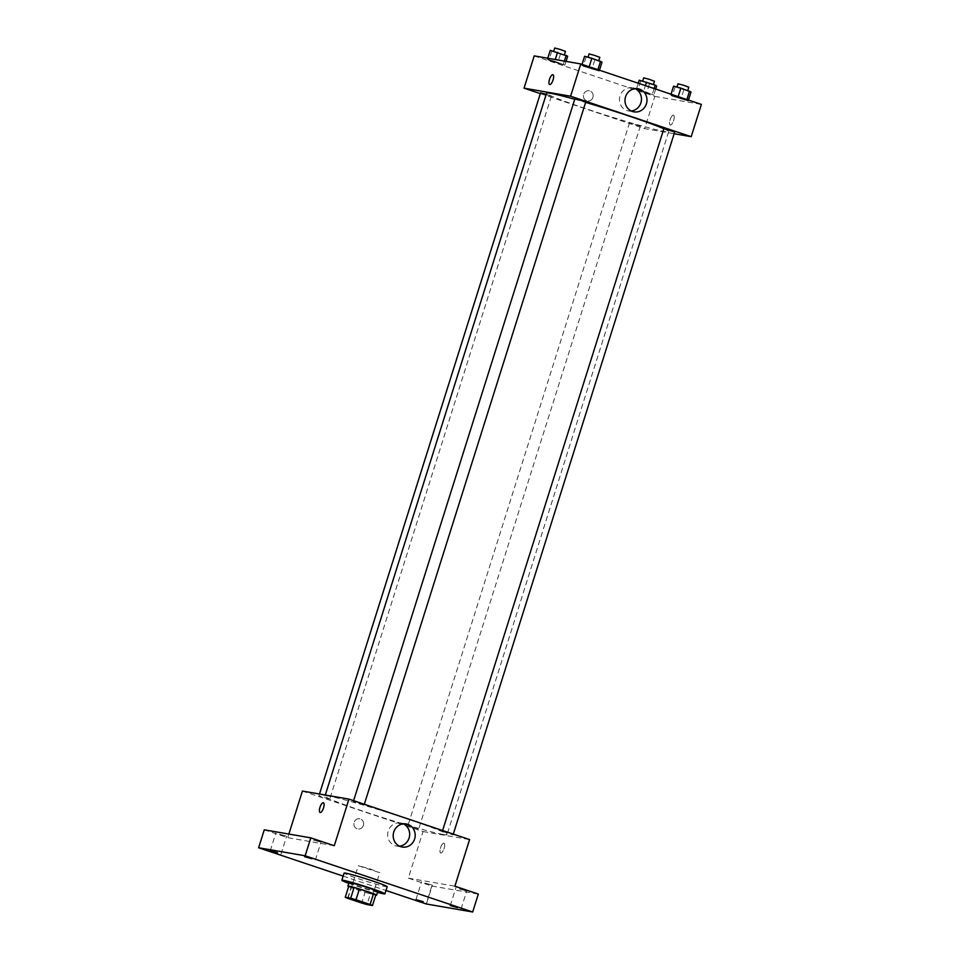 <?xml version="1.0" encoding="UTF-8"?>
<svg xmlns="http://www.w3.org/2000/svg" width="960" height="960" viewBox="0 0 960 960"><rect width="100%" height="100%" fill="white"/><g stroke="black" fill="none" stroke-linecap="round" stroke-linejoin="round"><path stroke-width="0.72" stroke-dasharray="4.8 3.6" d="M379.092 872.484L358.272 865.716L369.216 868.584L379.092 872.484M347.616 898.296L351 887.544L365.1 892.272L361.716 903.036M375.864 894.756L370.428 893.82L367.032 904.572M370.428 893.82A14.58 0.72 17.5 0 1 365.1 892.272M351 887.544A14.58 0.72 17.5 0 1 348.648 886.512M348.624 886.596A15.06 0.744 -162.5 0 0 357.084 889.74A15.06 0.744 -162.5 0 0 375.744 895.14M377.748 891.576A15.06 0.744 17.5 0 1 376.788 891.54A15.06 0.744 17.5 0 1 358.212 886.152A15.06 0.744 17.5 0 1 349.02 882.516M377.496 892.368A22.584 1.128 17.5 0 1 348.768 883.32M387.192 886.668A22.584 1.128 17.5 0 1 385.752 886.62A22.584 1.128 17.5 0 1 361.536 879.732A22.584 1.128 17.5 0 1 344.1 873.084M343.152 876.108L385.992 890.484M302.424 791.064L423.024 831.528L408.324 878.148L431.784 886.02L426.132 903.948M264.276 829.812L287.724 837.684L288.864 834.072M363.372 825.396A5.172 4.848 99.8 0 0 359.652 818.748A5.172 4.848 99.8 0 0 353.988 823.02A5.172 4.848 99.8 0 0 363.372 825.396A5.172 4.848 99.8 0 0 359.652 818.748A5.172 4.848 99.8 0 0 353.988 823.02A5.172 4.848 99.8 0 0 363.372 825.396M425.052 883.092L432.384 885.12L425.052 883.092M459.408 889.02L466.728 891.06L459.408 889.02M408.324 878.148L454.884 886.2M431.784 886.02L478.332 894.072M313.668 840.132L321 842.16L313.668 840.132M279.324 834.192L286.644 836.22L279.324 834.192M334.272 845.736L287.724 837.684M442.956 834.432A64.008 3.18 17.5 0 1 374.352 814.932A64.008 3.18 17.5 0 1 324.96 796.08A64.008 3.18 17.5 0 1 386.964 812.292A64.008 3.18 17.5 0 1 447.048 834.564A64.008 3.18 17.5 0 1 442.956 834.432M423.024 831.528L469.584 839.58M363.708 805.044L353.304 801.66L363.708 805.044M418.344 828.972L407.928 825.588L418.344 828.972M329.364 799.116L318.948 795.732L329.364 799.116M442.644 831.528L453.048 834.912L442.644 831.528M443.904 843.18A5.172 1.788 -71.5 0 0 440.616 847.668A5.172 1.788 -71.5 0 0 440.7 853.02A5.172 1.788 -71.5 0 0 444.036 848.676A5.172 1.788 -71.5 0 0 444 843.204A5.172 1.788 -71.5 0 0 443.904 843.18A5.172 1.788 -71.5 0 0 440.604 847.668A5.172 1.788 -71.5 0 0 440.7 853.02A5.172 1.788 -71.5 0 0 444.036 848.676A5.172 1.788 -71.5 0 0 443.988 843.204A5.172 1.788 -71.5 0 0 443.904 843.18M323.388 802.728L323.388 802.728A5.172 1.788 108.5 0 1 323.484 808.08A5.172 1.788 108.5 0 1 320.184 812.568A5.172 1.788 108.5 0 1 320.1 812.544L320.1 812.544M399.504 846.18A11.724 10.992 -80.2 0 1 396.672 846.084A11.724 10.992 -80.2 0 1 387.84 832.656A11.724 10.992 -80.2 0 1 400.668 822.972A11.724 10.992 -80.2 0 1 403.356 823.836M663.852 128.796A64.008 3.18 17.5 0 1 668.664 131.664A64.008 3.18 17.5 0 1 664.584 131.532A64.008 3.18 17.5 0 1 595.98 112.032A64.008 3.18 17.5 0 1 546.588 93.18M574.764 99.276A64.008 3.18 17.5 0 1 585.624 102.396M663.9 128.616L674.676 132.012M546.228 94.32L550.992 96.216L540.576 92.832M639.972 126.072L629.556 122.688L639.972 126.072M585.696 102.156L574.92 98.76M540.324 93.624L644.652 128.628L674.136 133.728M534.216 55.884L654.828 96.36L644.652 128.628M592.908 97.392A5.172 4.848 99.8 0 0 589.188 90.744A5.172 4.848 99.8 0 0 583.524 95.016A5.172 4.848 99.8 0 0 592.908 97.392A5.172 4.848 99.8 0 0 589.188 90.744A5.172 4.848 99.8 0 0 583.524 95.016A5.172 4.848 99.8 0 0 592.908 97.392M589.044 67.236L581.784 65.268L583.224 66.228L599.184 71.112L589.044 67.236L581.784 65.268L583.224 66.228L599.184 71.112L589.188 66.756M643.68 91.152L636.42 89.184L637.86 90.144L653.82 95.028L636.42 89.184L653.82 95.028L643.68 91.152L645.42 85.632M654.828 96.36L701.388 104.4M554.7 61.296L547.44 59.328L548.88 60.288L564.84 65.172L554.7 61.296L547.44 59.328L548.88 60.288L564.84 65.172L554.7 61.296L555.252 59.52M678.024 97.092L670.764 95.124L672.204 96.084L688.164 100.968L678.024 97.092L670.764 95.124L672.204 96.084L688.164 100.968L678.168 96.612M673.44 115.176A5.172 1.788 -71.5 0 0 670.152 119.664A5.172 1.788 -71.5 0 0 670.236 125.016A5.172 1.788 -71.5 0 0 673.584 120.672A5.172 1.788 -71.5 0 0 673.536 115.2A5.172 1.788 -71.5 0 0 673.44 115.176A5.172 1.788 -71.5 0 0 670.152 119.664A5.172 1.788 -71.5 0 0 670.236 125.016A5.172 1.788 -71.5 0 0 673.572 120.672A5.172 1.788 -71.5 0 0 673.536 115.2A5.172 1.788 -71.5 0 0 673.44 115.176M552.924 74.724L552.924 74.736A5.172 1.788 108.5 0 1 553.02 80.076A5.172 1.788 108.5 0 1 549.732 84.564A5.172 1.788 108.5 0 1 549.636 84.54L549.636 84.54M631.296 111A11.724 10.992 -80.2 0 1 628.464 110.904A11.724 10.992 -80.2 0 1 619.644 97.488A11.724 10.992 -80.2 0 1 632.46 87.804A11.724 10.992 -80.2 0 1 635.16 88.668M673.584 86.16L690.996 92.004M687.312 90.768L676.908 87.384L687.312 90.768M671.04 94.224L670.764 95.124M675.036 87.12L672.204 96.084M683.736 90.036L680.904 99M688.452 100.068L688.164 100.968M688.812 87.192L678.036 83.796M584.604 56.304L602.016 62.148M598.332 60.912L587.928 57.528L598.332 60.912M582.06 64.368L581.784 65.268M586.056 57.264L583.224 66.228M594.756 60.18L591.924 69.144M599.472 70.212L599.184 71.112M599.832 57.336L589.056 53.94M639.24 80.22L656.652 86.064M652.968 84.828L642.564 81.444L652.968 84.828M638.292 83.232L636.42 89.184M640.68 81.18L637.86 90.144M649.392 84.096L646.56 93.06M655.704 89.076L653.82 95.028M654.12 88.548L652.38 94.068M654.468 81.252L643.692 77.856M550.26 50.364L567.672 56.208M563.988 54.972L553.584 51.588L563.988 54.972M547.776 58.236L547.44 59.328M551.7 51.324L548.88 60.288M560.412 54.24L557.58 63.204M566.04 61.392L564.84 65.172M564.384 61.104L563.4 64.212M565.476 51.396L554.712 48M369.636 904.788L379.812 872.508M348.096 897.996L358.272 865.716M280.992 854.148L286.644 836.22M270.228 850.752L275.88 832.824M426.732 903.048L432.384 885.12M415.956 899.652L421.608 881.724M461.076 908.988L466.728 891.06M450.3 905.592L455.952 887.664M315.336 860.088L321 842.16M304.572 856.692L310.224 838.764M396.672 846.084L402.192 847.032M400.668 822.972L406.188 823.932M325.296 795.012L324.96 796.08M668.664 131.664L447.048 834.564M453.048 834.912L453.3 834.12M442.284 831.516L442.596 830.52M319.488 794.016L318.948 795.732M551.352 96.228L329.724 799.128M629.556 122.688L407.928 825.588M640.332 126.084L418.704 828.984M353.616 800.664L353.304 801.66M364.32 804.264L364.068 805.056M628.464 110.904L633.996 111.864M632.46 87.804L637.992 88.752"/><path stroke-width="1.44" d="M368.916 904.764L348.096 897.996L359.028 900.852L368.916 904.764M370.116 904.488L356.016 899.748A14.58 0.72 17.5 0 0 350.7 898.212L345.252 897.264A14.58 0.72 17.5 0 0 347.616 898.296L361.716 903.036A14.58 0.72 17.5 0 0 367.032 904.572L372.48 905.52A14.58 0.72 17.5 0 0 370.116 904.488L373.512 893.724L359.412 888.996L356.016 899.748M373.512 893.724A14.58 0.72 17.5 0 1 375.864 894.756L372.48 905.52M359.412 888.996A14.58 0.72 17.5 0 0 354.096 887.448L348.648 886.512L345.252 897.264M375.744 895.14A15.06 0.744 -162.5 0 0 376.62 895.164A15.06 0.744 -162.5 0 0 362.484 889.92A15.06 0.744 -162.5 0 0 347.892 886.104A15.06 0.744 -162.5 0 0 348.624 886.596M347.892 886.104L349.02 882.516A15.06 0.744 17.5 0 1 363.612 886.332A15.06 0.744 17.5 0 1 377.748 891.576L376.62 895.164M354.096 887.448L350.7 898.212M348.768 883.32A22.584 1.128 17.5 0 1 341.844 880.248A22.584 1.128 17.5 0 1 363.72 885.972A22.584 1.128 17.5 0 1 384.936 893.844A22.584 1.128 17.5 0 1 383.484 893.796A22.584 1.128 17.5 0 1 377.496 892.368M341.844 880.248L344.1 873.084A22.584 1.128 17.5 0 1 365.988 878.808A22.584 1.128 17.5 0 1 387.192 886.668L384.936 893.844M311.892 858.732L304.572 856.692L311.892 858.732M457.632 907.632L450.3 905.592L457.632 907.632M423.288 901.692L415.956 899.652L423.288 901.692M277.548 852.792L270.228 850.752L277.548 852.792M385.992 890.484L426.132 903.948L472.68 912L305.172 855.792L258.612 847.752L343.152 876.108M472.68 912L478.332 894.072L454.884 886.2L469.584 839.58L348.972 799.116L334.272 845.736L310.824 837.864L264.276 829.812L258.612 847.752M348.972 799.116L302.424 791.064L288.864 834.072M310.824 837.864L305.172 855.792M414.624 838.98A11.724 10.992 -80.2 0 1 402.192 847.032A11.724 10.992 -80.2 0 1 393.36 833.616A11.724 10.992 -80.2 0 1 406.188 823.932A11.724 10.992 -80.2 0 1 414.624 838.98M320.184 812.568A5.172 1.788 108.5 0 1 320.1 812.544A5.172 1.788 108.5 0 1 320.052 807.072A5.172 1.788 108.5 0 1 323.388 802.728A5.172 1.788 108.5 0 1 323.472 808.08A5.172 1.788 108.5 0 1 320.184 812.568M320.1 812.544A5.172 1.788 108.5 0 1 320.052 807.072A5.172 1.788 108.5 0 1 323.388 802.728M403.356 823.836A11.724 10.992 -80.2 0 1 409.092 838.032A11.724 10.992 -80.2 0 1 399.504 846.18M325.296 795.012L546.588 93.18A64.008 3.18 17.5 0 1 574.764 99.276M585.624 102.396A64.008 3.18 17.5 0 1 663.852 128.796M453.3 834.12L674.676 132.012L663.9 128.616L442.596 830.52M319.488 794.016L540.576 92.832L546.228 94.32M353.616 800.664L574.92 98.76L580.392 100.2L585.696 102.156L364.32 804.264M674.136 133.728L691.2 136.68L570.6 96.216L524.04 88.164L540.324 93.624M691.2 136.68L701.388 104.4L580.776 63.936L534.216 55.884L524.04 88.164M580.776 63.936L570.6 96.216M646.416 103.812A11.724 10.992 -80.2 0 1 633.996 111.864A11.724 10.992 -80.2 0 1 625.164 98.436A11.724 10.992 -80.2 0 1 637.992 88.752A11.724 10.992 -80.2 0 1 646.416 103.812M549.72 84.564A5.172 1.788 108.5 0 1 549.636 84.54A5.172 1.788 108.5 0 1 549.588 79.068A5.172 1.788 108.5 0 1 552.924 74.724A5.172 1.788 108.5 0 1 553.02 80.076A5.172 1.788 108.5 0 1 549.72 84.564M549.636 84.54A5.172 1.788 108.5 0 1 549.588 79.068A5.172 1.788 108.5 0 1 552.924 74.736M635.16 88.668A11.724 10.992 -80.2 0 1 640.896 102.852A11.724 10.992 -80.2 0 1 631.296 111M688.452 100.068L690.996 92.004L680.856 88.116L673.584 86.16L671.04 94.224M689.556 91.044L686.88 99.54M680.856 88.116L678.168 96.612M677.004 87.084L678.036 83.796L683.508 85.224L688.812 87.192L687.78 90.444M599.472 70.212L602.016 62.148L591.864 58.26L584.604 56.304L582.06 64.368M600.576 61.188L597.9 69.684M591.864 58.26L589.188 66.756M588.024 57.228L589.056 53.94L594.528 55.368L599.832 57.336L598.8 60.588M655.704 89.076L656.652 86.064L655.212 85.104L639.24 80.22L638.292 83.232M655.212 85.104L654.12 88.548M646.5 82.188L645.42 85.632M642.66 81.144L643.692 77.856L649.164 79.284L654.468 81.252L653.436 84.504M566.04 61.392L567.672 56.208L550.26 50.364L547.776 58.236M566.232 55.248L564.384 61.104M557.52 52.332L555.252 59.52M553.668 51.288L554.712 48L560.184 49.428L565.476 51.396L564.456 54.648"/></g></svg>
